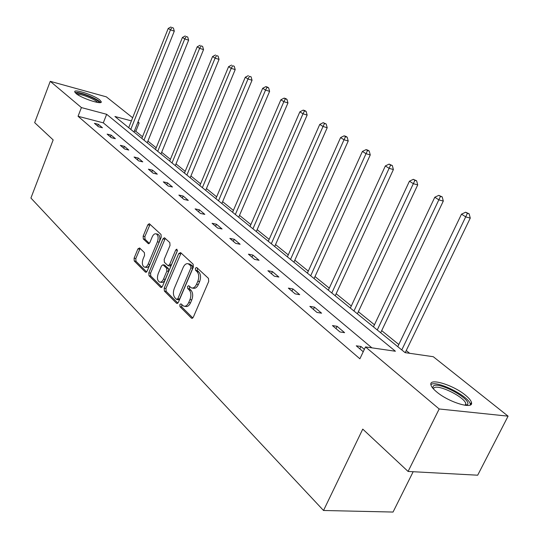 <?xml version="1.0" encoding="UTF-8"?>
<svg xmlns="http://www.w3.org/2000/svg" width="539" height="539" viewBox="0 0 539 539"><rect width="100%" height="100%" fill="white"/><g stroke="black" fill="none" stroke-linecap="round" stroke-linejoin="round"><path stroke-width="0.81" d="M179.844 304.609L179.999 306.704L191.385 318.077L191.743 318.313L193.319 317.195L208.721 281.419L208.465 278.373L196.715 267.499L195.367 268.179L195.536 270.268L197.031 271.663C198.992 274.021 199.255 277.221 197.82 281.27L196.553 284.242C195.145 287.179 193.44 288.405 191.439 287.907L188.677 285.67L187.572 286.472L187.734 288.56L189.209 289.982C191.136 292.381 191.392 295.588 189.971 299.61L188.711 302.554C187.343 305.431 185.679 306.63 183.718 306.145L180.922 303.828L179.844 304.609M181.791 304.609L181.805 306.981L192.821 317.97M197.382 268.112L197.335 270.591L198.837 271.979L197.031 271.663M189.553 286.438L189.539 288.864L191.015 290.285L189.209 289.982M99.877 100.038L101.292 101.817C102.242 105.098 81.389 98.273 76.026 93.503L74.712 91.798C73.984 88.585 94.406 95.302 99.877 100.038M465.447 395.202C468.923 398.031 470.918 400.437 471.436 402.404C474.098 409.97 448.724 402.35 436.536 391.806C433.241 389.05 431.375 386.739 430.937 384.873C428.7 377.482 453.178 384.893 465.447 395.202M139.608 247.96L137.91 248.897L134.083 258.215L134.251 260.984L145.382 272.107L147.12 271.198L161.215 237.275L161.013 234.458L149.283 223.678L147.814 224.824L143.138 236.197L143.313 238.959L148.393 243.716L149.855 242.59L152.2 236.911C153.312 234.505 154.632 233.488 156.182 233.859C158.25 235.24 158.661 237.888 157.415 241.809L148.158 264.11C147.08 266.448 145.793 267.432 144.304 267.068C142.222 265.673 141.804 263.005 143.044 259.07L144.567 255.392L144.385 252.602L139.608 247.96M131.415 120.884L114.928 116.498L405.106 352.641L433.289 356.717L508.082 416.162L477.682 475.203L408.084 471.45L362.754 429.111L323.528 510.487L30.918 198.056L53.159 139.918L34.671 122.649L50.248 81.328L106.338 96.852L132.655 117.772M408.084 471.45L439.177 408.98L365.509 346.921L395.404 351.239L106.661 114.295L81.409 107.578L50.248 81.328M371.903 347.844L103.306 122.852L78.054 116.276L359.884 358.806L365.509 346.921M78.054 116.276L81.409 107.578M164.173 288.176L164.382 291.094L176.509 303.214L176.846 303.437L178.382 302.325L193.353 267.135L193.117 264.164L180.605 252.589L178.746 253.566L164.173 288.176L165.958 288.466L166.167 291.383L177.897 303.086M160.609 287.327L148.993 275.719L148.811 272.875L162.946 238.885L164.469 237.733L169.812 242.604L170.028 245.461L164.186 259.427L164.388 262.291L168.067 265.727L169.59 264.588L175.734 249.961L176.826 249.153L177.176 251.302L162.414 286.425L160.609 287.327L161.545 287.476M508.082 416.162L439.177 408.98M323.528 510.487L393.046 512.05L413.17 471.726M409.66 353.301L406.251 350.539M398.806 344.509L381.7 330.636M374.45 324.761L358.361 311.717M351.307 305.997L336.154 293.715M329.275 288.136L314.998 276.568M308.288 271.124L294.82 260.202M288.264 254.893L275.55 244.585M269.15 239.397L257.13 229.654M250.878 224.581L239.505 215.364M233.394 210.405L222.627 201.68M216.644 196.829L206.444 188.562M200.589 183.819L190.921 175.977M185.187 171.335L176.01 163.89M170.398 159.342L161.68 152.274M156.182 147.821L147.902 141.103M142.512 136.738L135.815 131.307L134.406 130.943M137.977 122.003L139.163 122.946L137.748 122.569M135.815 131.307L139.163 122.946M103.306 122.852L106.661 114.295M98.415 124.354L102.45 127.763L98.442 126.732L94.419 123.316L98.415 124.354L97.721 126.126M111.169 135.141L115.359 138.691L111.303 137.667L107.126 134.117L111.169 135.141L110.455 136.946M124.428 146.359L128.787 150.051L124.684 149.033L120.338 145.341L124.428 146.359L123.694 148.191M138.22 158.028L142.754 161.868L138.604 160.865L134.083 157.024L138.22 158.028L137.465 159.894M152.577 170.183L157.3 174.178L153.11 173.187L148.393 169.185L152.577 170.183L151.803 172.076M167.535 182.842L172.467 187.013L168.222 186.036L163.31 181.859L167.535 182.842L166.74 184.776M183.145 196.041L188.286 200.393L183.994 199.437L178.867 195.078L183.145 196.041L182.323 198.015M199.43 209.826L204.807 214.374L200.468 213.431L195.111 208.876L199.43 209.826L198.588 211.834M216.449 224.231L222.068 228.981L217.682 228.064L212.083 223.301L216.449 224.231L215.58 226.272M234.249 239.289L240.131 244.268L235.698 243.372L229.836 238.386L234.249 239.289L233.353 241.378M252.885 255.062L259.05 260.27L254.57 259.407L248.425 254.186L252.885 255.062L251.956 257.184M272.424 271.589L278.885 277.053L274.358 276.217L267.91 270.74L272.424 271.589L271.461 273.758M292.92 288.931L299.697 294.671L295.129 293.87L288.358 288.122L292.92 288.931L291.922 291.148M314.446 307.149L321.581 313.186L316.966 312.425L309.844 306.374L314.446 307.149L313.415 309.406M337.091 326.311L344.603 332.664L339.947 331.957L332.448 325.583L337.091 326.311L336.019 328.622M363.232 351.738L356.259 345.816L360.948 346.496L364.351 349.373M360.948 346.496L359.83 348.854M184.655 306.287L185.524 306.421C187.484 306.907 189.149 305.714 190.523 302.837L188.711 302.554M191.015 290.285C192.942 292.677 193.198 295.884 191.783 299.9L190.523 302.837M192.335 288.055L193.245 288.203C195.246 288.702 196.951 287.482 198.359 284.545L196.553 284.242M198.837 271.979C200.798 274.338 201.06 277.538 199.632 281.58L198.359 284.545M181.091 253.04L165.958 288.466M176.509 299.361L177.823 298.734L190.927 267.896L190.759 265.821L188.232 263.766C186.245 263.281 184.554 264.508 183.166 267.459L174.299 288.399C172.911 292.333 173.147 295.487 175 297.858L176.509 299.361M176.94 299.543L178.544 299.792L179.615 299.017L177.823 298.734M189.209 263.948L191.001 264.703L192.558 266.151L192.719 268.22L179.615 299.017M161.943 287.172L150.758 276.015L148.993 275.719M165.257 238.386L150.57 273.179L150.758 276.015M168.309 265.767L169.846 266.044L171.368 264.912L177.351 250.675M158.163 273.819C156.889 277.854 157.341 280.597 159.524 282.052C161.073 282.429 162.401 281.439 163.506 279.074L166.854 271.104L166.645 268.213L162.98 264.77L161.478 265.895L158.163 273.819M160.191 282.166L161.302 282.348C162.852 282.732 164.179 281.735 165.284 279.377L163.506 279.074M164.51 265.047L168.417 268.53L168.633 271.413L165.284 279.377M144.903 267.176L146.056 267.378C147.551 267.742 148.838 266.751 149.916 264.42L148.158 264.11M157.381 234.094L157.934 234.202C160.002 235.583 160.413 238.231 159.167 242.152L149.916 264.42M150.085 224.339L144.876 236.533L145.058 239.289L149.357 243.392M140.12 248.459L135.821 258.525L135.996 261.294L146.669 271.939M405.22 352.661L470.264 218.093L465.912 216.961L461.499 214.165L397.769 346.671M401.784 349.939L467.394 213.343L469.139 213.801L465.629 212.225L467.394 213.343M461.499 214.165L465.629 212.225M469.139 213.801L470.264 218.093M380.682 332.765L443.301 201.06L438.968 199.902L434.784 197.247L373.453 326.877M377.266 329.983L440.457 196.405L442.189 196.87L438.78 195.347L440.457 196.405M434.784 197.247L438.78 195.347M442.189 196.87L443.301 201.06M357.384 313.806L417.712 184.897L413.406 183.711L409.431 181.198L350.337 308.072M353.961 311.023L414.895 180.329L416.62 180.808L413.305 179.325L414.895 180.329M409.431 181.198L413.305 179.325M416.62 180.808L417.712 184.897M432.729 388.087L433.343 386.018C438.369 381.154 471.484 398.961 467.603 404.54L466.504 405.443M465.507 405.348L465.824 403.758C465.002 397.223 438.052 383.856 433.989 387.918L433.383 388.841M470.412 404.89L470.331 404.277C469.26 396.199 436.091 379.726 430.89 384.61M76.066 93.537L78.007 93.132C83.855 93.301 99.944 100.55 98.987 102.592M97.599 102.437C96.137 99.944 83.168 94.466 78.398 94.325L77.198 94.372M100.47 102.538C98.873 99.506 82.608 92.593 76.605 92.391L75.009 92.472M335.211 295.763L393.396 169.542L389.118 168.336L385.338 165.945L328.345 290.171M331.795 292.98L390.607 165.062L392.318 165.547L389.091 164.105L390.607 165.062M385.338 165.945L389.091 164.105M392.318 165.547L393.396 169.542M314.089 278.569L370.259 154.929L366.015 153.703L362.417 151.425L307.385 273.118M310.68 275.793L366.015 153.703L367.504 150.529L369.202 151.021L367.76 150.118L366.062 149.626L367.504 150.529M362.417 151.425L366.062 149.626M369.202 151.021L370.259 154.929M293.937 262.17L348.221 141.009L344.01 139.769L340.581 137.6L287.395 256.847M290.534 259.407L344.01 139.769L345.492 136.69L347.177 137.189L345.802 136.327L344.118 135.828L345.492 136.69M340.581 137.6L344.118 135.828M347.177 137.189L348.221 141.009M274.695 246.512L327.207 127.73L323.029 126.483L319.755 124.415L268.307 241.31M271.306 243.756L323.029 126.483L324.505 123.498L326.176 123.997L323.198 122.67L324.505 123.498M319.755 124.415L323.198 122.67M326.176 123.997L327.207 127.73M256.301 231.548L307.142 115.056L302.999 113.803L299.873 111.822L250.056 226.461M252.926 228.799L302.999 113.803L304.474 110.899L306.125 111.405L304.872 110.616L303.221 110.111L304.474 110.899M299.873 111.822L303.221 110.111M306.125 111.405L307.142 115.056M238.703 217.224L287.961 102.942L283.858 101.682L280.866 99.789L232.599 212.251M235.348 214.488L283.858 101.682L285.326 98.859L286.964 99.365L285.764 98.61L284.127 98.105L285.326 98.859M280.866 99.789L284.127 98.105M286.964 99.365L287.961 102.942M221.846 203.506L269.615 91.354L265.545 90.087L262.688 88.275L215.876 198.648M218.511 200.784L265.545 90.087L267.007 87.338L268.631 87.85L267.485 87.129L265.862 86.617L267.007 87.338M262.688 88.275L265.862 86.617M268.631 87.85L269.615 91.354M205.689 190.355L252.043 80.257L248.014 78.984L245.272 77.252L199.841 185.598M202.368 187.653L248.014 78.984L249.463 76.309L251.08 76.821L249.463 76.309M245.272 77.252L248.364 75.622M251.08 76.821L252.043 80.257M190.186 177.735L235.206 69.619L231.211 68.345L228.583 66.681L184.459 173.08M186.885 175.054L231.211 68.345L232.653 65.738L234.249 66.257L232.653 65.738M228.583 66.681L231.602 65.078M234.249 66.257L235.206 69.619M175.296 165.621L219.05 59.418L215.095 58.138L212.575 56.541L169.691 161.06M172.015 162.953L215.095 58.138L216.53 55.598L218.106 56.117L216.53 55.598M212.575 56.541L215.519 54.965M218.106 56.117L219.05 59.418M160.986 153.979L203.533 49.615L199.619 48.342L197.2 46.805L155.495 149.505M157.732 151.331L199.619 48.342L201.047 45.862L202.61 46.381L201.047 45.862M197.2 46.805L200.07 45.256M202.61 46.381L203.533 49.615M147.228 142.781L188.63 40.203L184.756 38.929L182.425 37.454L141.838 138.395M143.994 140.147L184.756 38.929L186.164 36.511L187.713 37.023L186.164 36.511M182.425 37.454L185.234 35.924M187.713 37.023L188.63 40.203M133.982 132.001L174.292 31.147L170.459 29.874L168.215 28.459L128.7 127.703M130.775 129.387L170.459 29.874L171.86 27.516L173.396 28.028L171.86 27.516M168.215 28.459L170.964 26.95M173.396 28.028L174.292 31.147M181.805 306.981L179.999 306.704M197.335 270.591L195.536 270.268M189.539 288.864L187.734 288.56M191.783 299.9L189.971 299.61M199.632 281.58L197.82 281.27M192.47 318.239L191.385 318.077M180.525 253.896L178.746 253.566M177.52 303.369L176.509 303.214M166.167 291.383L164.382 291.094M192.719 268.22L190.927 267.896M192.558 266.151L190.759 265.821M191.001 264.703L189.209 264.379M150.57 273.179L148.811 272.875M164.705 239.228L162.946 238.885M171.368 264.912L169.59 264.588M177.371 250.271L175.734 249.961M168.633 271.413L166.854 271.104M168.417 268.53L166.645 268.213M165.042 265.276L163.277 264.959M159.167 242.152L157.415 241.809M148.919 243.695L148.124 243.547M145.058 239.289L143.313 238.959M144.876 236.533L143.138 236.197M149.552 225.174L147.814 224.824M146.251 272.256L145.382 272.107M135.996 261.294L134.251 260.984M135.821 258.525L134.083 258.215M139.655 249.22L137.91 248.897M101.292 101.817L101.123 102.248M471.436 402.404L470.379 404.506M190.024 264.097L188.232 263.766M164.752 265.087L162.98 264.77M157.934 234.202L156.182 233.859M465.049 405.294L465.824 403.758M465.703 405.079L467.603 404.54"/></g></svg>
